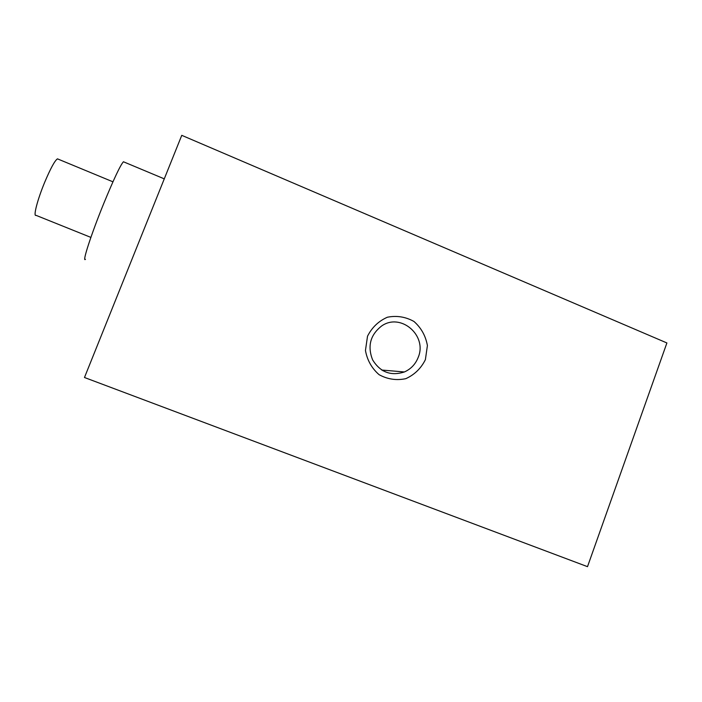 <?xml version="1.0" encoding="UTF-8"?>
<svg xmlns="http://www.w3.org/2000/svg" width="702" height="702" viewBox="0 0 702 702"><rect width="100%" height="100%" fill="white"/><g stroke="black" fill="none" stroke-linecap="round" stroke-linejoin="round"><path stroke-width="1.05" d="M84.477 377.5L587.504 566.663L666.9 342.953L181.757 135.337L84.477 377.5M382.985 370.805L383.38 370.173M425.394 359.635L427.404 345.56C425.684 335.907 421.218 327.887 414.005 321.498C405.633 316.813 396.762 315.382 387.39 317.225C378.589 321.095 371.963 327.43 367.515 336.223L365.452 350.456C367.216 360.231 371.762 368.304 379.106 374.692C387.574 379.308 396.481 380.633 405.817 378.668C414.531 374.71 421.06 368.366 425.394 359.635M85.433 259.328C81.932 262.952 91.207 234.24 103.808 203.352C113.864 178.922 120.402 165.058 123.429 161.767L124.061 162.03M90.883 237.399L36.048 215.347C33.02 216.953 37.399 199.824 44.682 182.301C50.588 168.313 54.853 160.495 57.476 158.854L58.196 159.152M418.199 357.379C427.571 335.609 400.798 312.381 381.634 325.982C370.296 334.88 367.286 346.165 372.595 359.845C380.265 372.244 390.865 376.281 404.396 371.963C410.916 369.041 415.523 364.18 418.199 357.379M164.277 178.861L123.429 161.767M112.943 181.818L57.476 158.854M381.686 370.033L404.396 371.963"/></g></svg>

